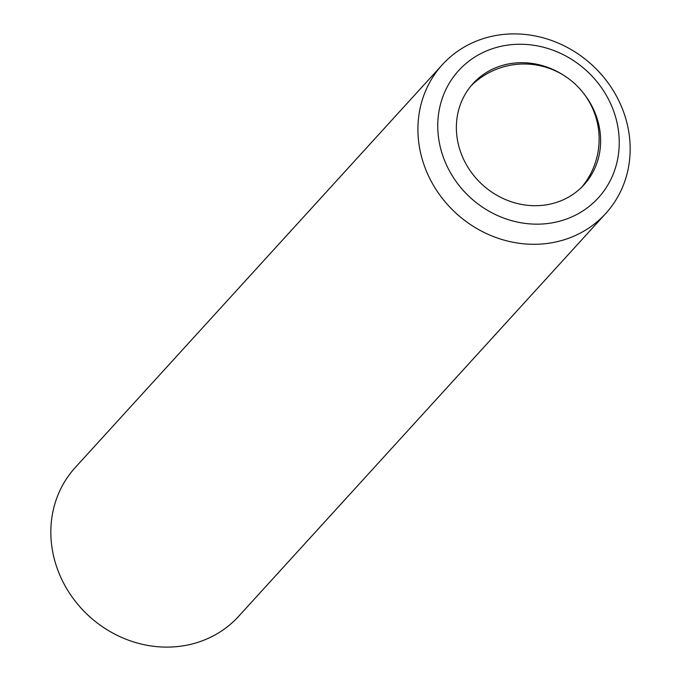 <?xml version="1.0" encoding="UTF-8"?>
<svg xmlns="http://www.w3.org/2000/svg" width="681" height="681" viewBox="0 0 681 681"><rect width="100%" height="100%" fill="white"/><g stroke="black" fill="none" stroke-linecap="round" stroke-linejoin="round"><path stroke-width="1.02" d="M583.387 93.067A75.106 68.381 -137.7 0 1 584.009 184.789A75.106 68.381 -137.7 0 1 539.173 205.602A75.106 68.381 -137.7 0 1 465.668 163.372A75.106 68.381 -137.7 0 1 472.989 83.618A75.106 68.381 -137.7 0 1 517.832 62.805A75.106 68.381 -137.7 0 1 564.37 75.736M541.923 224.023A94.48 86.027 -137.7 0 1 438.76 139.171A94.48 86.027 -137.7 0 1 515.074 44.384A94.48 86.027 -137.7 0 1 618.246 129.228A94.48 86.027 -137.7 0 1 541.923 224.023M539.735 244.138A110.492 100.601 -137.7 0 1 431.601 182.006A110.492 100.601 -137.7 0 1 442.369 64.669A110.492 100.601 -137.7 0 1 508.341 34.05A110.492 100.601 -137.7 0 1 616.484 96.183A110.492 100.601 -137.7 0 1 605.707 213.519A110.492 100.601 -137.7 0 1 539.735 244.138M605.707 213.519L238.631 616.331A110.492 100.601 -137.7 0 1 172.659 646.95A110.492 100.601 -137.7 0 1 64.516 584.817A110.492 100.601 -137.7 0 1 75.293 467.481L442.369 64.669M581.829 187.062A75.106 75.106 0 0 0 547.55 67.768A75.106 75.106 0 0 0 470.92 86.002"/></g></svg>
